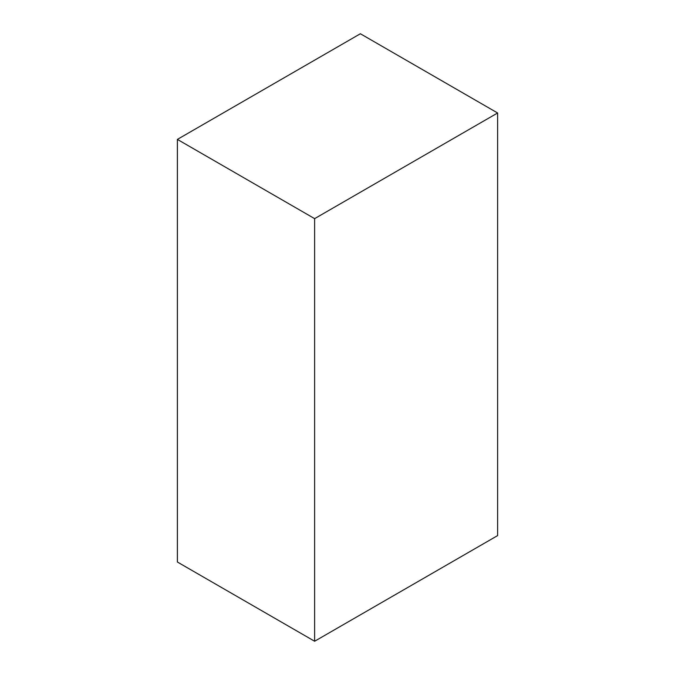 <?xml version="1.0" encoding="UTF-8"?>
<svg xmlns="http://www.w3.org/2000/svg" width="675" height="675" viewBox="0 0 675 675"><rect width="100%" height="100%" fill="white"/><g stroke="black" fill="none" stroke-linecap="round" stroke-linejoin="round"><path stroke-width="1.01" d="M360.374 33.75L497.618 112.987L314.626 218.641L177.382 139.404L360.374 33.75L497.618 112.987L497.618 535.596L497.618 112.987L314.626 218.641L314.626 641.25L177.382 562.013L177.382 139.404L314.626 218.641L314.626 641.25L497.618 535.596L314.626 641.25L177.382 562.013L177.382 139.404L360.374 33.75"/></g></svg>
